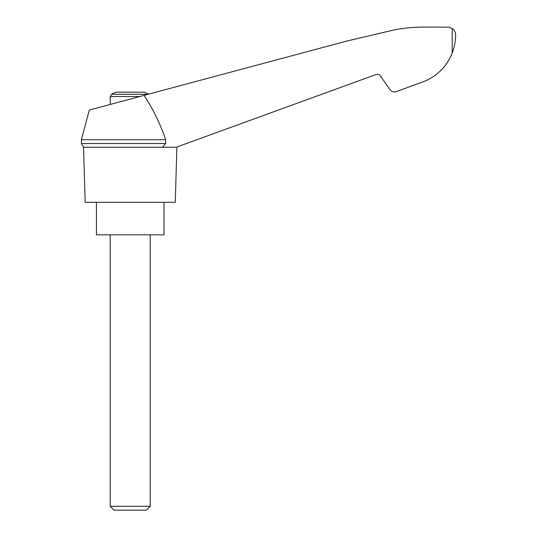 <?xml version="1.0" encoding="UTF-8"?>
<svg xmlns="http://www.w3.org/2000/svg" width="537" height="537" viewBox="0 0 537 537"><rect width="100%" height="100%" fill="white"/><g stroke="black" fill="none" stroke-linecap="round" stroke-linejoin="round"><path stroke-width="0.81" d="M81.409 139.721L81.409 143.527L165.651 143.527L165.651 139.721L81.409 139.721L89.317 110.045L347.466 40.879L395.521 29.595C406.623 27.689 417.799 26.857 429.063 27.092L448.583 27.152L452.208 28.562C454.517 30.428 455.644 32.609 455.591 35.1C455.591 41.195 454.463 47.202 452.208 53.109C446.039 67.957 435.319 77.892 420.048 82.92L395.964 91.686C393.614 92.377 391.674 91.767 390.151 89.854L380.068 75.482L378.451 74.408L376.511 74.361L177.398 146.816M165.651 139.721C160.315 123.987 153.126 109.199 144.084 95.371M176.27 147.232L83.55 147.232L85.161 202.295L175.27 202.295L176.881 147.232M148.635 94.15A40.047 40.047 0 0 0 144.151 92.169L116.281 92.169A40.047 40.047 0 0 0 111.528 94.29L110.192 96.506L139.855 96.506M443.34 67.823L444.596 66.32M446.717 63.473L447.046 62.983L446.71 63.473M420.048 82.92L404.817 88.464M165.651 143.527L162.536 147.232M96.425 202.295L96.425 234.83L164.007 234.83L164.007 202.295M110.192 506.31L114.032 510.15L146.4 510.15L150.239 506.31L110.192 506.31L110.192 234.83M148.118 94.29L111.528 94.29M452.208 28.562L452.208 53.109M81.409 143.527L83.55 147.232M150.239 506.31L150.239 234.83M110.192 104.453L110.192 96.506"/></g></svg>
